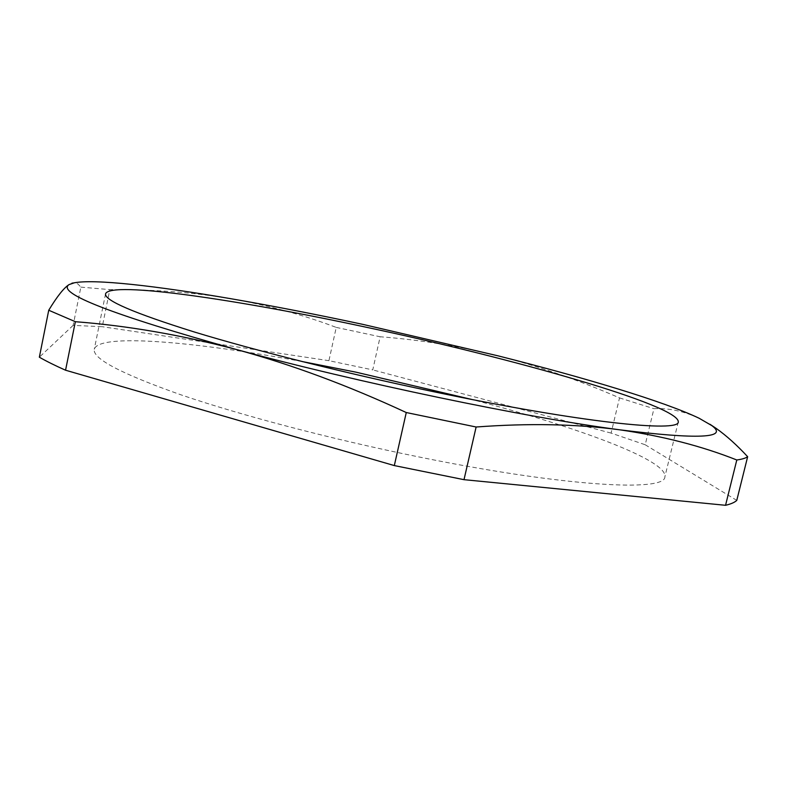 <?xml version="1.0" encoding="UTF-8"?>
<svg xmlns="http://www.w3.org/2000/svg" width="787" height="787" viewBox="0 0 787 787"><rect width="100%" height="100%" fill="white"/><g stroke="black" fill="none" stroke-linecap="round" stroke-linejoin="round"><path stroke-width="0.59" stroke-dasharray="3.94 2.95" d="M336.236 327.402L380.131 336.767L372.763 369.9L328.927 360.682L336.236 327.402C303.782 315.036 268.8 305.504 231.289 298.785C193.691 292.39 153.199 289.331 109.826 289.616L102.271 326.703L73.132 325.375L80.854 287.127L77.923 283.979L74.371 282.789M302.041 361.518C195.894 341.735 98.631 332.96 94.283 349.251C92.315 358.557 121.218 373.746 180.971 394.828C240.95 415.329 331.012 439.067 417.612 456.686C564.486 486.76 665.684 492.072 664.887 476.794C667.888 460.198 576.143 426.731 471.679 399.432M328.927 360.682L102.271 326.703M73.132 325.375L39.35 357.19M709.943 424.252L699.181 418.281C683.539 411.109 668.458 407.912 653.938 408.699L645.212 444.763L611.096 433.096L619.526 397.897C578.642 380.091 538.259 366.103 498.378 355.921C458.428 346.064 419.018 339.679 380.131 336.767M736.77 500.394L645.212 444.763M611.096 433.096L372.763 369.9M619.526 397.897L653.938 408.699M80.854 287.127L109.826 289.616M678.286 421.822L664.887 476.794M105.566 293.807L94.283 349.251"/><path stroke-width="1.18" d="M363.023 324.411C316.945 314.544 273.04 306.005 231.289 298.785C156.692 285.937 93.574 278.647 73.506 282.966L69.04 284.609C56.221 293 111.931 314.613 236.179 349.448C357.573 382.482 526.542 417.631 619.703 429.81C698.079 439.549 728.811 438.162 711.91 425.669L699.181 418.281C664.415 401.586 585.312 377.858 498.378 355.921L363.023 324.411M471.679 399.432L355.891 372.153L302.041 361.518M432.397 391.454C579.763 422.471 680.165 432.801 678.286 421.822C678.827 405.354 512.701 358.282 365.857 327.156C239.12 299.857 110.16 280.684 105.566 293.807C104.159 300.309 133.701 313.019 194.173 331.937C254.831 350.461 345.532 373.254 432.397 391.454M74.371 282.789L69.04 284.609C63.865 287.914 57.097 296.453 48.735 310.245L39.35 357.19C46.266 361.184 55.001 365.532 65.557 370.215L75.345 321.706C127.405 325.69 181.02 334.937 236.179 349.448C291.269 364.42 347.962 385.453 406.269 412.536L394.317 465.579L464.005 479.677L476.125 427.007C528.766 423.091 576.625 424.026 619.703 429.81C662.664 436.028 701.699 446.081 736.799 459.982L725.545 505.293C730.956 504.024 734.694 502.391 736.77 500.394L747.65 456.706C736.907 445.108 726.44 435.683 716.249 428.453L709.943 424.252M65.557 370.215L394.317 465.579M464.005 479.677L725.545 505.293M747.65 456.706C745.702 458.162 742.092 459.254 736.799 459.982M476.125 427.007L406.269 412.536M75.345 321.706L48.735 310.245M73.506 282.966L71.961 283.163M711.91 425.669L716.249 428.453"/></g></svg>

